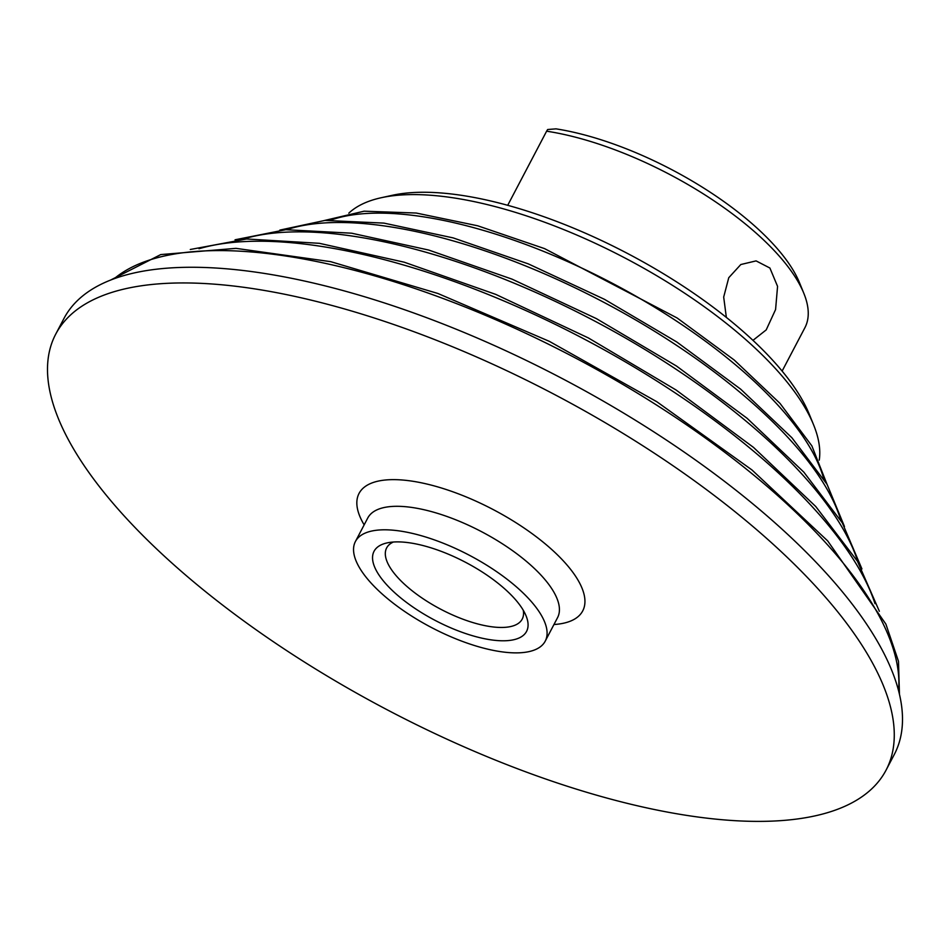 <?xml version="1.0" encoding="UTF-8"?>
<svg xmlns="http://www.w3.org/2000/svg" width="950" height="950" viewBox="0 0 950 950"><rect width="100%" height="100%" fill="white"/><g stroke="black" fill="none" stroke-linecap="round" stroke-linejoin="round"><path stroke-width="1.43" d="M348.816 213.156A267.959 101.982 27.7 0 1 381.128 197.754A267.959 101.982 27.7 0 1 776.459 369.692A267.959 101.982 27.7 0 1 813.58 424.793A267.959 101.982 27.7 0 1 819.244 460.144M386.472 584.511A86.129 32.775 27.7 0 1 387.089 542.901A86.129 32.775 27.7 0 1 514.164 598.168A86.129 32.775 27.7 0 1 526.086 615.885A86.129 32.775 27.7 0 1 481.84 638.139A86.129 32.775 27.7 0 1 386.472 584.511M393.336 542.034A76.558 29.141 -152.3 0 0 386.65 547.913A76.558 29.141 -152.3 0 0 397.682 577.434A76.558 29.141 -152.3 0 0 468.516 621.181A76.558 29.141 -152.3 0 0 522.215 619.091A76.558 29.141 -152.3 0 0 523.26 610.244M726.346 317.383L723.686 297.065L728.757 277.709L740.81 264.527L756.081 260.894L769.904 268.031L777.563 286.377L775.58 309.558L766.199 329.911L752.97 340.349M381.128 197.754L392.267 195.308A258.388 98.337 27.7 0 1 773.478 361.107A258.388 98.337 27.7 0 1 809.269 414.236L813.58 424.793M818.472 589.356A468.92 178.469 27.7 0 1 886.065 770.141A468.92 178.469 27.7 0 1 557.175 782.931A468.92 178.469 27.7 0 1 123.298 514.959A468.92 178.469 27.7 0 1 55.706 334.186A468.92 178.469 27.7 0 1 384.596 321.397A468.92 178.469 27.7 0 1 818.472 589.356M55.706 334.186L63.935 318.511A468.92 178.469 27.7 0 1 392.825 305.722A468.92 178.469 27.7 0 1 826.702 573.693A468.92 178.469 27.7 0 1 894.294 754.466L886.065 770.141M529.768 599.842A107.184 40.791 27.7 0 1 545.217 641.167A107.184 40.791 27.7 0 1 470.036 644.088A107.184 40.791 27.7 0 1 370.868 582.837A107.184 40.791 27.7 0 1 355.419 541.512A107.184 40.791 27.7 0 1 430.599 538.591A107.184 40.791 27.7 0 1 529.768 599.842M782.123 371.082L804.899 327.714A191.401 72.841 -152.3 0 0 803.819 293.289A191.401 72.841 -152.3 0 0 777.302 253.923A191.401 72.841 -152.3 0 0 546.618 131.195L507.716 205.295M546.618 131.195L547.639 129.521L555.999 128.856A181.83 69.207 27.7 0 1 799.508 282.72L803.819 293.289M823.769 478.954A295.236 112.361 -152.3 0 0 778.727 406.054A295.236 112.361 -152.3 0 0 330.766 220.115M840.904 520.553A333.509 126.932 -152.3 0 0 790.649 440.432A333.509 126.932 -152.3 0 0 286.793 229.639M857.981 562.115A371.794 141.502 -152.3 0 0 802.572 474.81A371.794 141.502 -152.3 0 0 242.879 239.186M875.021 603.666A410.067 156.073 -152.3 0 0 814.494 509.188A410.067 156.073 -152.3 0 0 199.001 248.746M898.534 690.543A448.353 170.644 -152.3 0 0 826.405 543.566A448.353 170.644 -152.3 0 0 442.546 298.3A448.353 170.644 -152.3 0 0 114.143 278.73M545.217 641.167L557.555 617.654A107.184 40.791 -152.3 0 0 542.106 576.341A107.184 40.791 -152.3 0 0 442.938 515.09A107.184 40.791 -152.3 0 0 367.757 518.011L367.793 517.94M364.159 524.863A126.326 48.082 27.7 0 1 417.81 482.113A126.326 48.082 27.7 0 1 564.526 562.186A126.326 48.082 27.7 0 1 553.957 624.518M826.963 484.144L811.858 445.871L780.009 403.394L734.231 360.026L677.172 318.012L544.576 248.627L477.696 225.791L416.219 213.037L364.123 211.185L324.686 220.436M844.479 526.549L827.082 484.358L791.92 437.772L740.656 389.156L676.804 342L604.461 299.321L528.295 263.874L453.174 237.904L383.919 223.107L324.912 220.424L279.834 230.102M861.935 568.919L842.294 522.844L803.842 472.15L747.092 418.285L676.447 366.011L596.386 318.618L512.026 279.134L428.676 250.04L351.631 233.201L285.736 229.698L235.042 239.792M190.285 249.494L246.584 238.984L319.378 243.319L404.189 262.188L495.758 294.393L588.323 337.915L676.091 390.011L753.516 447.414L815.765 506.528L857.494 561.319L879.356 611.266M110.58 280.084L160.752 254.576L235.98 248.354L330.695 261.666L437.855 293.467L549.361 341.359L656.771 401.707L751.949 469.941L827.688 540.906L885.887 624.102L898.486 661.319L899.448 694.248M355.419 541.512L367.757 518.011"/></g></svg>

